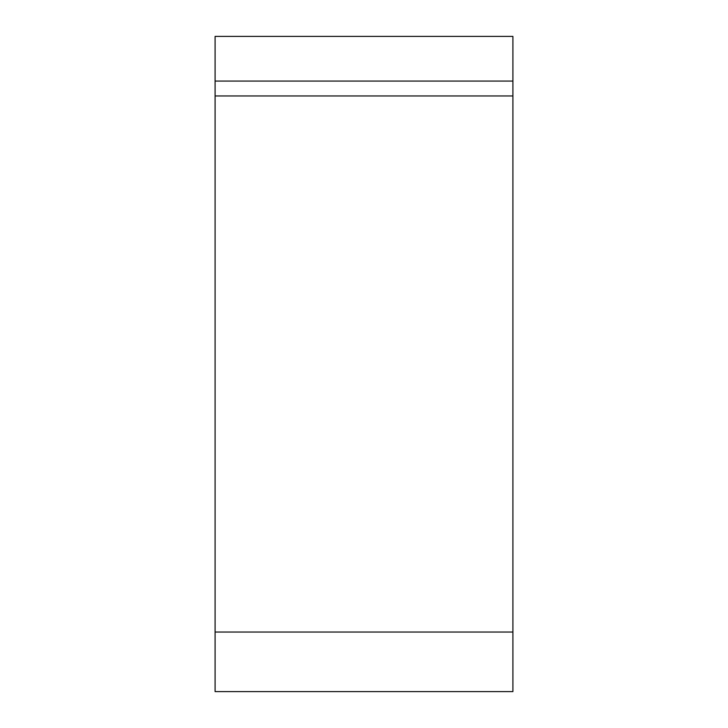 <?xml version="1.0" encoding="UTF-8"?>
<svg xmlns="http://www.w3.org/2000/svg" width="728" height="728" viewBox="0 0 728 728"><rect width="100%" height="100%" fill="white"/><g stroke="black" fill="none" stroke-linecap="round" stroke-linejoin="round"><path stroke-width="1.09" d="M512.912 632.04L215.088 632.04L215.088 691.6L512.912 691.6L512.912 36.4L215.088 36.4L215.088 95.96L512.912 95.96M215.088 81.072L512.912 81.072M215.088 632.04L215.088 95.96"/></g></svg>
